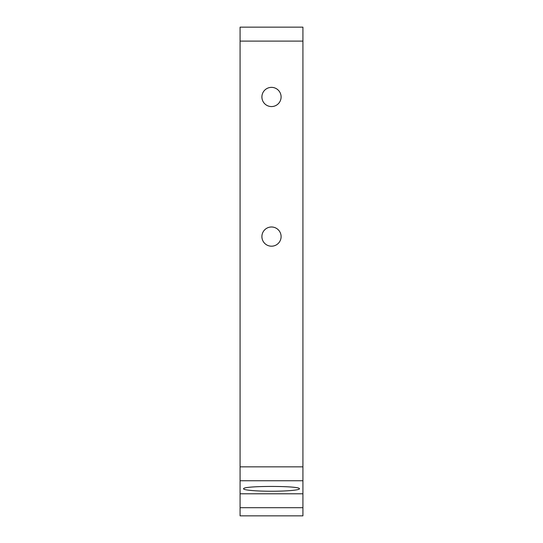 <?xml version="1.0" encoding="UTF-8"?>
<svg xmlns="http://www.w3.org/2000/svg" width="543" height="543" viewBox="0 0 543 543"><rect width="100%" height="100%" fill="white"/><g stroke="black" fill="none" stroke-linecap="round" stroke-linejoin="round"><path stroke-width="0.81" d="M302.919 41.112L240.081 41.112L240.081 27.15L302.919 27.15L302.919 480.752L240.081 480.752L240.081 515.85L302.919 515.85L302.919 507.698L240.081 507.698M302.919 480.752L302.919 507.698M261.902 236.592A9.598 9.598 0 0 1 276.299 228.277A9.598 9.598 0 0 1 276.299 244.907A9.598 9.598 0 0 1 261.902 236.592M261.902 96.966A9.598 9.598 0 0 1 276.299 88.652A9.598 9.598 0 0 1 276.299 105.281A9.598 9.598 0 0 1 261.902 96.966M240.081 41.112L240.081 480.752M271.5 491.239C256.574 491.266 243.264 490.105 243.576 488.795C242.226 485.659 300.774 485.659 299.424 488.795C299.736 490.105 286.426 491.266 271.5 491.239M302.919 493.791L240.081 493.791M302.919 466.844L240.081 466.844"/></g></svg>
